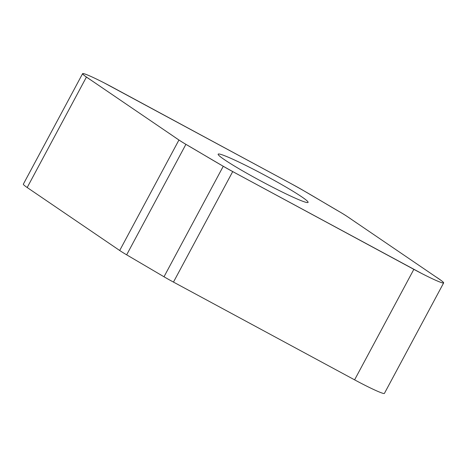 <?xml version="1.0" encoding="UTF-8"?>
<svg xmlns="http://www.w3.org/2000/svg" width="467" height="467" viewBox="0 0 467 467"><rect width="100%" height="100%" fill="white"/><g stroke="black" fill="none" stroke-linecap="round" stroke-linejoin="round"><path stroke-width="0.7" d="M443.65 282.909L384.405 393.407A31.417 2.137 -151.8 0 1 354.599 379.846L173.467 282.086A23.747 1.617 -151.8 0 1 164.005 276.773L126.656 254.83A23.747 1.617 -151.8 0 1 119.698 250.499L27.191 187.524A31.417 2.137 -151.8 0 1 23.35 184.15L82.595 73.658A31.417 2.137 28.2 0 0 86.442 77.026L178.943 140.007A23.747 1.617 28.2 0 0 185.907 144.338L223.255 166.275A23.747 1.617 28.2 0 0 232.712 171.593L413.844 269.348A31.417 2.137 28.2 0 0 443.65 282.909A31.417 2.137 28.2 0 0 439.809 279.54L347.302 216.56A23.747 1.617 28.2 0 0 340.344 212.228L302.995 190.291A23.747 1.617 28.2 0 0 293.533 184.979L112.401 87.218A31.417 2.137 28.2 0 0 82.595 73.658M224.399 159.65A51.02 3.467 -151.8 0 1 218.159 154.174A51.02 3.467 -151.8 0 1 264.766 175.224A51.02 3.467 -151.8 0 1 308.086 202.392A51.02 3.467 -151.8 0 1 274.205 188.003A51.02 3.467 -151.8 0 1 224.399 159.65M340.344 212.228C348.872 217.289 351.949 219.858 357.71 223.646L435.343 276.499C442.167 280.883 444.654 283.043 442.809 282.973C439.663 282.226 432.734 279.12 422.022 273.656L239.635 175.329C218.772 164.162 203.81 154.647 185.901 144.338C177.378 139.283 174.296 136.708 168.534 132.92L90.902 80.067C84.078 75.683 81.591 73.529 83.435 73.593C86.582 74.341 93.511 77.446 104.229 82.91L286.61 181.243C307.473 192.404 322.44 201.919 340.344 212.228M185.907 144.338L126.656 254.83M119.698 250.499L178.943 140.007M86.442 77.026L27.191 187.524M223.255 166.275L164.005 276.773M413.844 269.348L354.599 379.846M232.712 171.593L173.467 282.086"/></g></svg>
